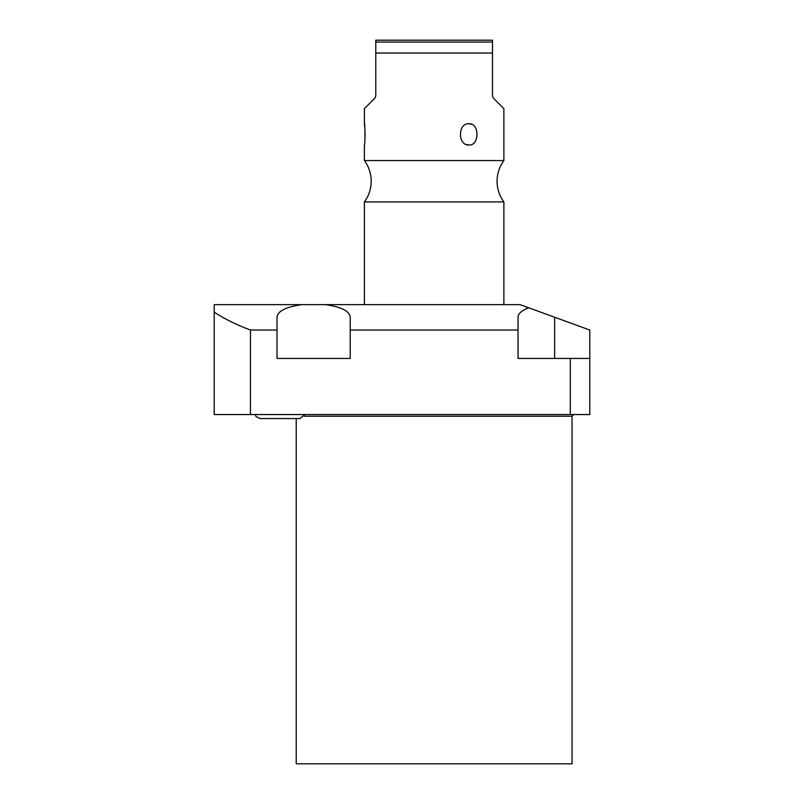 <?xml version="1.0" encoding="UTF-8"?>
<svg xmlns="http://www.w3.org/2000/svg" width="804" height="804" viewBox="0 0 804 804"><rect width="100%" height="100%" fill="white"/><g stroke="black" fill="none" stroke-linecap="round" stroke-linejoin="round"><path stroke-width="1.21" d="M214.216 312.103L214.216 304.646L301.671 304.646C285.772 307.007 277.561 311.208 277.028 317.238L277.028 358.433L350.222 358.433L350.222 330.032L518.047 330.032L518.047 358.433L570.287 358.433L570.287 414.552L214.216 414.552L214.216 312.103C223.924 318.635 236.004 324.615 250.456 330.032L250.456 414.552M250.456 330.032L277.028 330.032M570.287 358.433L589.784 358.433L589.784 330.032L520.047 304.646L301.671 304.646M528.761 307.821C521.675 310.485 518.108 313.62 518.047 317.238L518.047 330.032M325.58 304.646C341.479 307.007 349.7 311.208 350.222 317.238L350.222 330.032M589.784 358.433L589.784 414.552L570.287 414.552M304.244 416.231L572.046 416.231L572.046 763.8L296.224 763.8L296.224 418.572M503.877 304.646L503.877 201.915L364.393 201.915A34.813 34.813 0 0 0 364.393 160.559L364.393 144.971C365.147 146.047 365.157 122.751 364.393 123.776L364.393 108.651L374.875 98.168L375.78 95.988L375.78 40.2L492.49 40.2L492.49 42.039L492.49 40.2M364.393 304.646L364.393 201.915M503.877 201.915A34.813 34.813 0 0 1 503.877 160.559L364.393 160.559M503.877 160.559L503.877 108.651L493.395 98.168L492.49 95.988L492.49 53.034L375.78 53.034M469.003 123.776C479.606 122.831 479.606 145.916 469.003 144.971C457.647 145.916 457.647 122.831 469.003 123.776M364.785 141.474L364.966 139.022M365.076 136.188L364.966 129.725M364.785 127.273L364.393 123.776M493.395 98.168L503.877 108.651M466.4 144.489L469.003 144.971M471.546 124.268L469.275 123.786M375.78 42.039L492.49 42.039L492.49 53.034M260.184 418.572L256.225 416.733L255.129 414.552L256.225 416.733L260.184 418.572L299.902 418.572L304.957 414.552M554.639 317.238L554.639 358.433M572.046 416.231L573.724 414.552"/></g></svg>
